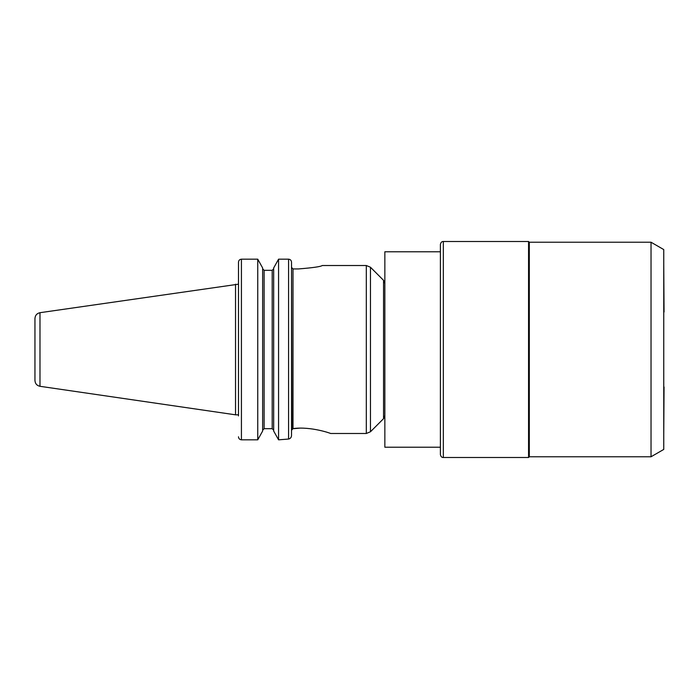 <?xml version="1.0" encoding="UTF-8"?>
<svg xmlns="http://www.w3.org/2000/svg" width="699" height="699" viewBox="0 0 699 699"><rect width="100%" height="100%" fill="white"/><g stroke="black" fill="none" stroke-linecap="round" stroke-linejoin="round"><path stroke-width="1.05" d="M238.49 436.788C238.639 438.605 239.626 439.619 241.426 439.828L241.426 259.172L257.748 259.172L241.426 259.172C239.626 259.381 238.639 260.395 238.49 262.212L238.49 415.922M239.355 438.946L238.936 438.395M238.717 437.958L238.49 436.884M264.117 428.688L262.649 430.217L264.117 428.688L272.199 428.688L273.667 430.217L272.199 428.688L272.199 270.312L273.667 268.783L272.199 270.312L264.117 270.312L262.649 268.783L264.117 270.312L264.117 428.688M278.569 439.828L278.569 259.172L288.582 259.172L278.569 259.172L273.667 267.979L273.667 431.021L278.569 439.828L288.582 439.042C290.338 438.657 291.317 437.513 291.518 435.591L291.518 430.322L292.995 428.601C310.95 426.163 331.256 433.555 330.618 433.485L366.311 433.485L366.311 265.515L322.248 265.515M257.748 439.828L262.649 431.021L262.649 267.979L257.748 259.172L257.748 439.828L241.426 439.828M299.329 428.19L292.54 428.723M291.876 429.265L291.518 262.212C291.369 260.395 290.391 259.381 288.582 259.172L288.582 439.042L289.692 438.666M291.334 436.683L291.037 437.338M290.548 437.993L289.91 438.526M235.537 284.178L235.537 414.822L39.983 386.302L39.983 312.698L238.49 284.178L238.49 262.212M298.543 268.932C312.942 267.778 320.841 266.642 322.248 265.515C320.841 266.642 312.942 267.778 298.543 268.932L292.995 268.932L291.518 267.402L292.995 268.932L292.995 428.601M291.518 262.212L291.518 430.322M370.461 431.764L370.461 267.236L383.541 280.316L383.541 418.684L370.461 431.764L366.311 433.485M383.541 280.316L384.834 283.436L384.834 415.564L383.541 418.684M39.983 312.698C36.872 313.397 35.195 315.336 34.95 318.517L34.95 376.027M34.95 349.5L34.95 380.483C35.195 383.664 36.872 385.603 39.983 386.302M238.49 414.822L235.537 414.822M663.753 263.977L664.05 312.025M664.05 386.975L663.753 435.023M443.332 241.496L528.566 241.496L529.3 242.23L529.3 456.77L528.566 457.504L443.332 457.504C441.803 457.565 440.824 456.587 440.396 454.568L440.396 244.432C440.807 242.431 441.785 241.443 443.332 241.496L443.332 457.504M528.566 241.496L528.566 457.504M440.396 447.22L384.852 447.22L384.852 251.78L440.396 251.78M529.3 242.23L651.031 242.23L663.753 249.578L663.753 449.422L651.031 456.77L529.3 456.77M651.031 242.23L651.031 456.77M370.461 267.236L366.311 265.515"/></g></svg>

